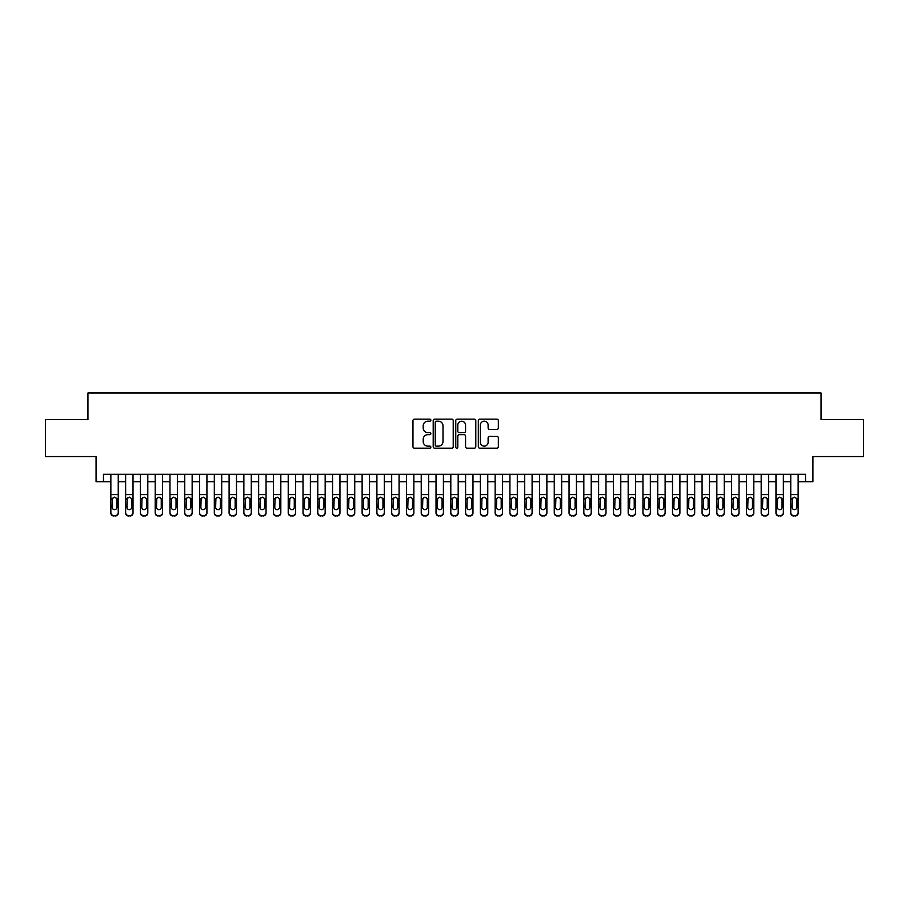<?xml version="1.0" encoding="UTF-8"?>
<svg xmlns="http://www.w3.org/2000/svg" width="909" height="909" viewBox="0 0 909 909"><rect width="100%" height="100%" fill="white"/><g stroke="black" fill="none" stroke-linecap="round" stroke-linejoin="round"><path stroke-width="1.36" d="M430.855 420.163A1.011 1.011 0 0 0 429.832 419.151L414.424 419.151A1.454 1.454 0 0 0 412.97 420.606L412.97 446.717A1.454 1.454 0 0 0 414.424 448.171L429.832 448.171A1.011 1.011 0 0 0 430.855 447.148A1.011 1.011 0 0 0 429.832 446.137L427.844 446.137A4.647 4.647 0 0 1 423.196 441.49L423.196 439.32A4.647 4.647 0 0 1 427.844 434.672L429.832 434.672A1.011 1.011 0 0 0 430.855 433.661A1.011 1.011 0 0 0 429.832 432.639L427.844 432.639A4.647 4.647 0 0 1 423.196 428.003L423.196 425.821A4.647 4.647 0 0 1 427.844 421.185L429.832 421.185A1.011 1.011 0 0 0 430.855 420.163M496.905 429.378A1.454 1.454 0 0 0 498.348 427.934L498.348 420.606A1.454 1.454 0 0 0 496.905 419.151L479.782 419.151A1.454 1.454 0 0 0 478.327 420.606L478.327 446.717A1.454 1.454 0 0 0 479.782 448.171L496.905 448.171A1.454 1.454 0 0 0 498.348 446.717L498.348 437.865A1.454 1.454 0 0 0 496.905 436.411L489.576 436.411A1.454 1.454 0 0 0 488.122 437.865L488.122 442.251A3.886 3.886 0 0 1 484.247 446.137A3.886 3.886 0 0 1 480.361 442.251L480.361 425.06A3.886 3.886 0 0 1 484.247 421.185A3.886 3.886 0 0 1 488.122 425.06L488.122 427.934A1.454 1.454 0 0 0 489.576 429.378L496.905 429.378M103.467 481.69L103.467 474.305L805.533 474.305L805.533 481.69L812.93 481.69L812.93 456.568L863.55 456.568L863.55 419.617L821.054 419.617L821.054 393.018L87.946 393.018L87.946 419.617L45.45 419.617L45.45 456.568L96.07 456.568L96.07 481.69L110.853 481.69M453.227 420.606A1.454 1.454 0 0 0 451.784 419.151L434.661 419.151A1.454 1.454 0 0 0 433.207 420.606L433.207 446.717A1.454 1.454 0 0 0 434.661 448.171L451.784 448.171A1.454 1.454 0 0 0 453.227 446.717L453.227 420.606M457.216 419.151L474.339 419.151A1.454 1.454 0 0 1 475.793 420.606L475.793 446.717A1.454 1.454 0 0 1 474.339 448.171L467.01 448.171A1.454 1.454 0 0 1 465.567 446.717L465.567 436.127A1.454 1.454 0 0 0 464.113 434.672L459.25 434.672A1.454 1.454 0 0 0 457.795 436.127L457.795 447.148A1.011 1.011 0 0 1 456.784 448.171A1.011 1.011 0 0 1 455.773 447.148L455.773 420.606A1.454 1.454 0 0 1 457.216 419.151M118.25 481.69L125.635 481.69M133.021 481.69L140.418 481.69M147.803 481.69L155.2 481.69M162.586 481.69L169.972 481.69M177.369 481.69L184.754 481.69M192.151 481.69L199.537 481.69M206.922 481.69L214.319 481.69M221.705 481.69L229.102 481.69M236.488 481.69L243.873 481.69M251.27 481.69L258.656 481.69M266.053 481.69L273.439 481.69M280.824 481.69L288.221 481.69M295.607 481.69L303.004 481.69M310.389 481.69L317.775 481.69M325.172 481.69L332.558 481.69M339.955 481.69L347.34 481.69M354.737 481.69L362.123 481.69M369.508 481.69L376.905 481.69M384.291 481.69L391.688 481.69M399.074 481.69L406.459 481.69M413.856 481.69L421.242 481.69M428.639 481.69L436.025 481.69M443.41 481.69L450.807 481.69M458.193 481.69L465.59 481.69M472.975 481.69L480.361 481.69M487.758 481.69L495.144 481.69M502.541 481.69L509.926 481.69M517.312 481.69L524.709 481.69M532.095 481.69L539.491 481.69M546.877 481.69L554.263 481.69M561.66 481.69L569.045 481.69M576.442 481.69L583.828 481.69M591.225 481.69L598.611 481.69M605.996 481.69L613.393 481.69M620.779 481.69L628.176 481.69M635.561 481.69L642.947 481.69M650.344 481.69L657.73 481.69M665.127 481.69L672.512 481.69M679.898 481.69L687.295 481.69M694.681 481.69L702.078 481.69M709.463 481.69L716.849 481.69M724.246 481.69L731.631 481.69M739.028 481.69L746.414 481.69M753.8 481.69L761.197 481.69M768.582 481.69L775.979 481.69M783.365 481.69L790.75 481.69M798.147 481.69L805.533 481.69M436.252 421.185A1.011 1.011 0 0 0 435.241 422.196L435.241 445.126A1.011 1.011 0 0 0 436.252 446.137L438.365 446.137A4.647 4.647 0 0 0 443.001 441.49L443.001 425.821A4.647 4.647 0 0 0 438.365 421.185L436.252 421.185M465.567 425.139A3.886 3.886 0 0 0 461.681 421.253A3.886 3.886 0 0 0 457.795 425.139L457.795 431.196A1.454 1.454 0 0 0 459.25 432.639L464.113 432.639A1.454 1.454 0 0 0 465.567 431.196L465.567 425.139M110.853 474.305L110.853 512.596A2.954 2.932 -0 0 0 113.807 515.528L115.284 515.528A2.954 2.932 -0 0 0 118.25 512.596L118.25 513.051A2.954 2.932 180 0 1 115.284 515.982L115.284 515.528M118.25 498.905L118.25 513.051M116.909 507.313L116.909 499.53L116.909 507.313A2.363 2.341 180 0 1 114.545 509.654A2.363 2.341 180 0 0 116.909 507.313M112.182 507.779L112.182 507.313A2.363 2.341 180 0 0 114.545 509.654M113.318 497.496L112.182 499.348M115.784 497.496L114.545 497.155L116.647 498.439L116.909 499.53M118.25 474.305L118.25 512.596M113.807 515.528L115.284 515.982M113.807 515.982A2.954 2.932 180 0 1 110.853 513.051M110.853 498.439L112.443 498.439L112.182 507.313M112.443 498.439L114.545 497.155M125.635 474.305L125.635 512.596A2.954 2.932 -0 0 0 128.589 515.528L130.067 515.528A2.954 2.932 -0 0 0 133.021 512.596L133.021 513.051A2.954 2.932 180 0 1 130.067 515.982L130.067 515.528M133.021 498.905L133.021 513.051M131.691 507.313L131.691 499.53L131.691 507.313A2.363 2.341 180 0 1 129.328 509.654A2.363 2.341 180 0 0 131.691 507.313M126.965 507.779L126.965 507.313A2.363 2.341 180 0 0 129.328 509.654M128.101 497.496L126.965 499.348M130.566 497.496L129.328 497.155L131.43 498.439L131.691 499.53M140.418 474.305L140.418 512.596A2.954 2.932 -0 0 0 143.372 515.528L144.849 515.528A2.954 2.932 -0 0 0 147.803 512.596L147.803 513.051A2.954 2.932 180 0 1 144.849 515.982L144.849 515.528M147.803 498.905L147.803 513.051M146.474 507.313L146.474 499.53L146.474 507.313A2.363 2.341 180 0 1 144.111 509.654A2.363 2.341 180 0 0 146.474 507.313M141.747 507.779L141.747 507.313A2.363 2.341 180 0 0 144.111 509.654M142.872 497.496L141.747 499.348M145.349 497.496L144.111 497.155L146.213 498.439L146.474 499.53M155.2 474.305L155.2 512.596A2.954 2.932 -0 0 0 158.155 515.528L159.632 515.528A2.954 2.932 -0 0 0 162.586 512.596L162.586 513.051A2.954 2.932 180 0 1 159.632 515.982L159.632 515.528M162.586 498.905L162.586 513.051M161.257 507.313L161.257 499.53L161.257 507.313A2.363 2.341 180 0 1 158.893 509.654A2.363 2.341 180 0 0 161.257 507.313M156.53 507.779L156.53 507.313A2.363 2.341 180 0 0 158.893 509.654M157.655 497.496L156.53 499.348M160.12 497.496L158.893 497.155L160.995 498.439L161.257 499.53M169.972 474.305L169.972 512.596A2.954 2.932 -0 0 0 172.937 515.528L174.414 515.528A2.954 2.932 -0 0 0 177.369 512.596L177.369 513.051A2.954 2.932 180 0 1 174.414 515.982L174.414 515.528M177.369 498.905L177.369 513.051M176.039 507.313L176.039 499.53L176.039 507.313A2.363 2.341 180 0 1 173.676 509.654A2.363 2.341 180 0 0 176.039 507.313M171.301 507.779L171.301 507.313A2.363 2.341 180 0 0 173.676 509.654M172.437 497.496L171.301 499.348M174.903 497.496L173.676 497.155L175.778 498.439L176.039 499.53M133.021 474.305L133.021 512.596M128.589 515.528L130.067 515.982M128.589 515.982A2.954 2.932 180 0 1 125.635 513.051M125.635 498.439L127.226 498.439L126.965 507.313M127.226 498.439L129.328 497.155M147.803 474.305L147.803 512.596M143.372 515.528L144.849 515.982M143.372 515.982A2.954 2.932 180 0 1 140.418 513.051M140.418 498.439L142.009 498.439L141.747 507.313M142.009 498.439L144.111 497.155M162.586 474.305L162.586 512.596M158.155 515.528L159.632 515.982M158.155 515.982A2.954 2.932 180 0 1 155.2 513.051M155.2 498.439L156.791 498.439L156.53 507.313M156.791 498.439L158.893 497.155M177.369 474.305L177.369 512.596M172.937 515.528L174.414 515.982M172.937 515.982A2.954 2.932 180 0 1 169.972 513.051M169.972 498.439L171.562 498.439L171.301 507.313M171.562 498.439L173.676 497.155M184.754 474.305L184.754 512.596A2.954 2.932 -0 0 0 187.708 515.528L189.186 515.528A2.954 2.932 -0 0 0 192.151 512.596L192.151 513.051A2.954 2.932 180 0 1 189.186 515.982L189.186 515.528M192.151 498.905L192.151 513.051M190.81 507.313L190.81 499.53L190.81 507.313A2.363 2.341 180 0 1 188.447 509.654A2.363 2.341 180 0 0 190.81 507.313M186.084 507.779L186.084 507.313A2.363 2.341 180 0 0 188.447 509.654M187.22 497.496L186.084 499.348M189.686 497.496L188.447 497.155L190.549 498.439L190.81 499.53M192.151 474.305L192.151 512.596M187.708 515.528L189.186 515.982M187.708 515.982A2.954 2.932 180 0 1 184.754 513.051M184.754 498.439L186.345 498.439L186.084 507.313M186.345 498.439L188.447 497.155M199.537 474.305L199.537 512.596A2.954 2.932 -0 0 0 202.491 515.528L203.968 515.528A2.954 2.932 -0 0 0 206.922 512.596L206.922 513.051A2.954 2.932 180 0 1 203.968 515.982L203.968 515.528M206.922 498.905L206.922 513.051M205.593 507.313L205.593 499.53L205.593 507.313A2.363 2.341 180 0 1 203.23 509.654A2.363 2.341 180 0 0 205.593 507.313M200.866 507.779L200.866 507.313A2.363 2.341 180 0 0 203.23 509.654M202.003 497.496L200.866 499.348M204.468 497.496L203.23 497.155L205.332 498.439L205.593 499.53M206.922 474.305L206.922 512.596M202.491 515.528L203.968 515.982M202.491 515.982A2.954 2.932 180 0 1 199.537 513.051M199.537 498.439L201.128 498.439L200.866 507.313M201.128 498.439L203.23 497.155M214.319 474.305L214.319 512.596A2.954 2.932 -0 0 0 217.274 515.528L218.751 515.528A2.954 2.932 -0 0 0 221.705 512.596L221.705 513.051A2.954 2.932 180 0 1 218.751 515.982L218.751 515.528M221.705 498.905L221.705 513.051M220.376 507.313L220.376 499.53L220.376 507.313A2.363 2.341 180 0 1 218.012 509.654A2.363 2.341 180 0 0 220.376 507.313M215.649 507.779L215.649 507.313A2.363 2.341 180 0 0 218.012 509.654M216.774 497.496L215.649 499.348M219.251 497.496L218.012 497.155L220.114 498.439L220.376 499.53M221.705 474.305L221.705 512.596M217.274 515.528L218.751 515.982M217.274 515.982A2.954 2.932 180 0 1 214.319 513.051M214.319 498.439L215.91 498.439L215.649 507.313M215.91 498.439L218.012 497.155M229.102 474.305L229.102 512.596A2.954 2.932 -0 0 0 232.056 515.528L233.533 515.528A2.954 2.932 -0 0 0 236.488 512.596L236.488 513.051A2.954 2.932 180 0 1 233.533 515.982L233.533 515.528M236.488 498.905L236.488 513.051M235.158 507.313L235.158 499.53L235.158 507.313A2.363 2.341 180 0 1 232.795 509.654A2.363 2.341 180 0 0 235.158 507.313M230.431 507.779L230.431 507.313A2.363 2.341 180 0 0 232.795 509.654M231.556 497.496L230.431 499.348M234.022 497.496L232.795 497.155L234.897 498.439L235.158 499.53M236.488 474.305L236.488 512.596M232.056 515.528L233.533 515.982M232.056 515.982A2.954 2.932 180 0 1 229.102 513.051M229.102 498.439L230.693 498.439L230.431 507.313M230.693 498.439L232.795 497.155M243.873 474.305L243.873 512.596A2.954 2.932 -0 0 0 246.839 515.528L248.316 515.528A2.954 2.932 -0 0 0 251.27 512.596L251.27 513.051A2.954 2.932 180 0 1 248.316 515.982L248.316 515.528M251.27 498.905L251.27 513.051M249.941 507.313L249.941 499.53L249.941 507.313A2.363 2.341 180 0 1 247.578 509.654A2.363 2.341 180 0 0 249.941 507.313M245.203 507.779L245.203 507.313A2.363 2.341 180 0 0 247.578 509.654M246.339 497.496L245.203 499.348M248.805 497.496L247.578 497.155L249.68 498.439L249.941 499.53M251.27 474.305L251.27 512.596M246.839 515.528L248.316 515.982M246.839 515.982A2.954 2.932 180 0 1 243.873 513.051M243.873 498.439L245.475 498.439L245.203 507.313M245.475 498.439L247.578 497.155M258.656 474.305L258.656 512.596A2.954 2.932 -0 0 0 261.61 515.528L263.087 515.528A2.954 2.932 -0 0 0 266.053 512.596L266.053 513.051A2.954 2.932 180 0 1 263.087 515.982L263.087 515.528M266.053 498.905L266.053 513.051M264.724 507.313L264.724 499.53L264.724 507.313A2.363 2.341 180 0 1 262.349 509.654A2.363 2.341 180 0 0 264.724 507.313M259.985 507.779L259.985 507.313A2.363 2.341 180 0 0 262.349 509.654M261.122 497.496L259.985 499.348M263.587 497.496L262.349 497.155L264.462 498.439L264.724 499.53M266.053 474.305L266.053 512.596M261.61 515.528L263.087 515.982M261.61 515.982A2.954 2.932 180 0 1 258.656 513.051M258.656 498.439L260.247 498.439L259.985 507.313M260.247 498.439L262.349 497.155M273.439 474.305L273.439 512.596A2.954 2.932 -0 0 0 276.393 515.528L277.87 515.528A2.954 2.932 -0 0 0 280.824 512.596L280.824 513.051A2.954 2.932 180 0 1 277.87 515.982L277.87 515.528M280.824 498.905L280.824 513.051M279.495 507.313L279.495 499.53L279.495 507.313A2.363 2.341 180 0 1 277.131 509.654A2.363 2.341 180 0 0 279.495 507.313M274.768 507.779L274.768 507.313A2.363 2.341 180 0 0 277.131 509.654M275.904 497.496L274.768 499.348M278.37 497.496L277.131 497.155L279.233 498.439L279.495 499.53M280.824 474.305L280.824 512.596M276.393 515.528L277.87 515.982M276.393 515.982A2.954 2.932 180 0 1 273.439 513.051M273.439 498.439L275.029 498.439L274.768 507.313M275.029 498.439L277.131 497.155M288.221 474.305L288.221 512.596A2.954 2.932 -0 0 0 291.175 515.528L292.653 515.528A2.954 2.932 -0 0 0 295.607 512.596L295.607 513.051A2.954 2.932 180 0 1 292.653 515.982L292.653 515.528M295.607 498.905L295.607 513.051M294.277 507.313L294.277 499.53L294.277 507.313A2.363 2.341 180 0 1 291.914 509.654A2.363 2.341 180 0 0 294.277 507.313M289.551 507.779L289.551 507.313A2.363 2.341 180 0 0 291.914 509.654M290.675 497.496L289.551 499.348M293.152 497.496L291.914 497.155L294.016 498.439L294.277 499.53M295.607 474.305L295.607 512.596M291.175 515.528L292.653 515.982M291.175 515.982A2.954 2.932 180 0 1 288.221 513.051M288.221 498.439L289.812 498.439L289.551 507.313M289.812 498.439L291.914 497.155M303.004 474.305L303.004 512.596A2.954 2.932 -0 0 0 305.958 515.528L307.435 515.528A2.954 2.932 -0 0 0 310.389 512.596L310.389 513.051A2.954 2.932 180 0 1 307.435 515.982L307.435 515.528M310.389 498.905L310.389 513.051M309.06 507.313L309.06 499.53L309.06 507.313A2.363 2.341 180 0 1 306.697 509.654A2.363 2.341 180 0 0 309.06 507.313M304.333 507.779L304.333 507.313A2.363 2.341 180 0 0 306.697 509.654M305.458 497.496L304.333 499.348M307.924 497.496L306.697 497.155L308.799 498.439L309.06 499.53M317.775 474.305L317.775 512.596A2.954 2.932 -0 0 0 320.741 515.528L322.218 515.528A2.954 2.932 -0 0 0 325.172 512.596L325.172 513.051A2.954 2.932 180 0 1 322.218 515.982L322.218 515.528M325.172 498.905L325.172 513.051M323.843 507.313L323.843 499.53L323.843 507.313A2.363 2.341 180 0 1 321.479 509.654A2.363 2.341 180 0 0 323.843 507.313M319.116 507.779L319.116 507.313A2.363 2.341 180 0 0 321.479 509.654M320.241 497.496L319.116 499.348M322.706 497.496L321.479 497.155L323.581 498.439L323.843 499.53M332.558 474.305L332.558 512.596A2.954 2.932 -0 0 0 335.512 515.528L337 515.528A2.954 2.932 -0 0 0 339.955 512.596L339.955 513.051A2.954 2.932 180 0 1 337 515.982L337 515.528M339.955 498.905L339.955 513.051M338.625 507.313L338.625 499.53L338.625 507.313A2.363 2.341 180 0 1 336.25 509.654A2.363 2.341 180 0 0 338.625 507.313M333.887 507.779L333.887 507.313A2.363 2.341 180 0 0 336.25 509.654M335.023 497.496L333.887 499.348M337.489 497.496L336.25 497.155L338.364 498.439L338.625 499.53M347.34 474.305L347.34 512.596A2.954 2.932 -0 0 0 350.295 515.528L351.772 515.528A2.954 2.932 -0 0 0 354.737 512.596L354.737 513.051A2.954 2.932 180 0 1 351.772 515.982L351.772 515.528M354.737 498.905L354.737 513.051M353.396 507.313L353.396 499.53L353.396 507.313A2.363 2.341 180 0 1 351.033 509.654A2.363 2.341 180 0 0 353.396 507.313M348.67 507.779L348.67 507.313A2.363 2.341 180 0 0 351.033 509.654M349.806 497.496L348.67 499.348M352.272 497.496L351.033 497.155L353.135 498.439L353.396 499.53M362.123 474.305L362.123 512.596A2.954 2.932 -0 0 0 365.077 515.528L366.554 515.528A2.954 2.932 -0 0 0 369.508 512.596L369.508 513.051A2.954 2.932 180 0 1 366.554 515.982L366.554 515.528M369.508 498.905L369.508 513.051M368.179 507.313L368.179 499.53L368.179 507.313A2.363 2.341 180 0 1 365.816 509.654A2.363 2.341 180 0 0 368.179 507.313M363.452 507.779L363.452 507.313A2.363 2.341 180 0 0 365.816 509.654M364.589 497.496L363.452 499.348M367.054 497.496L365.816 497.155L367.918 498.439L368.179 499.53M376.905 474.305L376.905 512.596A2.954 2.932 -0 0 0 379.86 515.528L381.337 515.528A2.954 2.932 -0 0 0 384.291 512.596L384.291 513.051A2.954 2.932 180 0 1 381.337 515.982L381.337 515.528M384.291 498.905L384.291 513.051M382.962 507.313L382.962 499.53L382.962 507.313A2.363 2.341 180 0 1 380.598 509.654A2.363 2.341 180 0 0 382.962 507.313M378.235 507.779L378.235 507.313A2.363 2.341 180 0 0 380.598 509.654M379.36 497.496L378.235 499.348M381.837 497.496L380.598 497.155L382.7 498.439L382.962 499.53M391.688 474.305L391.688 512.596A2.954 2.932 -0 0 0 394.642 515.528L396.119 515.528A2.954 2.932 -0 0 0 399.074 512.596L399.074 513.051A2.954 2.932 180 0 1 396.119 515.982L396.119 515.528M399.074 498.905L399.074 513.051M397.744 507.313L397.744 499.53L397.744 507.313A2.363 2.341 180 0 1 395.381 509.654A2.363 2.341 180 0 0 397.744 507.313M393.018 507.779L393.018 507.313A2.363 2.341 180 0 0 395.381 509.654M394.142 497.496L393.018 499.348M396.608 497.496L395.381 497.155L397.483 498.439L397.744 499.53M406.459 474.305L406.459 512.596A2.954 2.932 -0 0 0 409.425 515.528L410.902 515.528A2.954 2.932 -0 0 0 413.856 512.596L413.856 513.051A2.954 2.932 180 0 1 410.902 515.982L410.902 515.528M413.856 498.905L413.856 513.051M412.527 507.313L412.527 499.53L412.527 507.313A2.363 2.341 180 0 1 410.164 509.654A2.363 2.341 180 0 0 412.527 507.313M407.789 507.779L407.789 507.313A2.363 2.341 180 0 0 410.164 509.654M408.925 497.496L407.789 499.348M411.391 497.496L410.164 497.155L412.266 498.439L412.527 499.53M421.242 474.305L421.242 512.596A2.954 2.932 -0 0 0 424.196 515.528L425.673 515.528A2.954 2.932 -0 0 0 428.639 512.596L428.639 513.051A2.954 2.932 180 0 1 425.673 515.982L425.673 515.528M428.639 498.905L428.639 513.051M427.31 507.313L427.31 499.53L427.31 507.313A2.363 2.341 180 0 1 424.935 509.654A2.363 2.341 180 0 0 427.31 507.313M422.571 507.779L422.571 507.313A2.363 2.341 180 0 0 424.935 509.654M423.708 497.496L422.571 499.348M426.173 497.496L424.935 497.155L427.037 498.439L427.31 499.53M436.025 474.305L436.025 512.596A2.954 2.932 -0 0 0 438.979 515.528L440.456 515.528A2.954 2.932 -0 0 0 443.41 512.596L443.41 513.051A2.954 2.932 180 0 1 440.456 515.982L440.456 515.528M443.41 498.905L443.41 513.051M442.081 507.313L442.081 499.53L442.081 507.313A2.363 2.341 180 0 1 439.717 509.654A2.363 2.341 180 0 0 442.081 507.313M437.354 507.779L437.354 507.313A2.363 2.341 180 0 0 439.717 509.654M438.49 497.496L437.354 499.348M440.956 497.496L439.717 497.155L441.819 498.439L442.081 499.53M450.807 474.305L450.807 512.596A2.954 2.932 -0 0 0 453.761 515.528L455.239 515.528A2.954 2.932 -0 0 0 458.193 512.596L458.193 513.051A2.954 2.932 180 0 1 455.239 515.982L455.239 515.528M458.193 498.905L458.193 513.051M456.863 507.313L456.863 499.53L456.863 507.313A2.363 2.341 180 0 1 454.5 509.654A2.363 2.341 180 0 0 456.863 507.313M452.137 507.779L452.137 507.313A2.363 2.341 180 0 0 454.5 509.654M453.261 497.496L452.137 499.348M455.739 497.496L454.5 497.155L456.602 498.439L456.863 499.53M465.59 474.305L465.59 512.596A2.954 2.932 -0 0 0 468.544 515.528L470.021 515.528A2.954 2.932 -0 0 0 472.975 512.596L472.975 513.051A2.954 2.932 180 0 1 470.021 515.982L470.021 515.528M472.975 498.905L472.975 513.051M471.646 507.313L471.646 499.53L471.646 507.313A2.363 2.341 180 0 1 469.283 509.654A2.363 2.341 180 0 0 471.646 507.313M466.919 507.779L466.919 507.313A2.363 2.341 180 0 0 469.283 509.654M468.044 497.496L466.919 499.348M470.51 497.496L469.283 497.155L471.385 498.439L471.646 499.53M480.361 474.305L480.361 512.596A2.954 2.932 -0 0 0 483.327 515.528L484.804 515.528A2.954 2.932 -0 0 0 487.758 512.596L487.758 513.051A2.954 2.932 180 0 1 484.804 515.982L484.804 515.528M487.758 498.905L487.758 513.051M486.429 507.313L486.429 499.53L486.429 507.313A2.363 2.341 180 0 1 484.065 509.654A2.363 2.341 180 0 0 486.429 507.313M481.69 507.779L481.69 507.313A2.363 2.341 180 0 0 484.065 509.654M482.827 497.496L481.69 499.348M485.292 497.496L484.065 497.155L486.167 498.439L486.429 499.53M495.144 474.305L495.144 512.596A2.954 2.932 -0 0 0 498.098 515.528L499.575 515.528A2.954 2.932 -0 0 0 502.541 512.596L502.541 513.051A2.954 2.932 180 0 1 499.575 515.982L499.575 515.528M502.541 498.905L502.541 513.051M501.211 507.313L501.211 499.53L501.211 507.313A2.363 2.341 180 0 1 498.836 509.654A2.363 2.341 180 0 0 501.211 507.313M496.473 507.779L496.473 507.313A2.363 2.341 180 0 0 498.836 509.654M497.609 497.496L496.473 499.348M500.075 497.496L498.836 497.155L500.95 498.439L501.211 499.53M509.926 474.305L509.926 512.596A2.954 2.932 -0 0 0 512.881 515.528L514.358 515.528A2.954 2.932 -0 0 0 517.312 512.596L517.312 513.051A2.954 2.932 180 0 1 514.358 515.982L514.358 515.528M517.312 498.905L517.312 513.051M515.982 507.313L515.982 499.53L515.982 507.313A2.363 2.341 180 0 1 513.619 509.654A2.363 2.341 180 0 0 515.982 507.313M511.256 507.779L511.256 507.313A2.363 2.341 180 0 0 513.619 509.654M512.392 497.496L511.256 499.348M514.858 497.496L513.619 497.155L515.721 498.439L515.982 499.53M524.709 474.305L524.709 512.596A2.954 2.932 -0 0 0 527.663 515.528L529.14 515.528A2.954 2.932 -0 0 0 532.095 512.596L532.095 513.051A2.954 2.932 180 0 1 529.14 515.982L529.14 515.528M532.095 498.905L532.095 513.051M530.765 507.313L530.765 499.53L530.765 507.313A2.363 2.341 180 0 1 528.402 509.654A2.363 2.341 180 0 0 530.765 507.313M526.038 507.779L526.038 507.313A2.363 2.341 180 0 0 528.402 509.654M527.163 497.496L526.038 499.348M529.64 497.496L528.402 497.155L530.504 498.439L530.765 499.53M539.491 474.305L539.491 512.596A2.954 2.932 -0 0 0 542.446 515.528L543.923 515.528A2.954 2.932 -0 0 0 546.877 512.596L546.877 513.051A2.954 2.932 180 0 1 543.923 515.982L543.923 515.528M546.877 498.905L546.877 513.051M545.548 507.313L545.548 499.53L545.548 507.313A2.363 2.341 180 0 1 543.184 509.654A2.363 2.341 180 0 0 545.548 507.313M540.821 507.779L540.821 507.313A2.363 2.341 180 0 0 543.184 509.654M541.946 497.496L540.821 499.348M544.411 497.496L543.184 497.155L545.286 498.439L545.548 499.53M554.263 474.305L554.263 512.596A2.954 2.932 -0 0 0 557.228 515.528L558.705 515.528A2.954 2.932 -0 0 0 561.66 512.596L561.66 513.051A2.954 2.932 180 0 1 558.705 515.982L558.705 515.528M561.66 498.905L561.66 513.051M560.33 507.313L560.33 499.53L560.33 507.313A2.363 2.341 180 0 1 557.967 509.654A2.363 2.341 180 0 0 560.33 507.313M555.604 507.779L555.604 507.313A2.363 2.341 180 0 0 557.967 509.654M556.728 497.496L555.604 499.348M559.194 497.496L557.967 497.155L560.069 498.439L560.33 499.53M569.045 474.305L569.045 512.596A2.954 2.932 -0 0 0 572 515.528L573.488 515.528A2.954 2.932 -0 0 0 576.442 512.596L576.442 513.051A2.954 2.932 180 0 1 573.488 515.982L573.488 515.528M576.442 498.905L576.442 513.051M575.113 507.313L575.113 499.53L575.113 507.313A2.363 2.341 180 0 1 572.75 509.654A2.363 2.341 180 0 0 575.113 507.313M570.375 507.779L570.375 507.313A2.363 2.341 180 0 0 572.75 509.654M571.511 497.496L570.375 499.348M573.977 497.496L572.75 497.155L574.852 498.439L575.113 499.53M583.828 474.305L583.828 512.596A2.954 2.932 -0 0 0 586.782 515.528L588.259 515.528A2.954 2.932 -0 0 0 591.225 512.596L591.225 513.051A2.954 2.932 180 0 1 588.259 515.982L588.259 515.528M591.225 498.905L591.225 513.051M589.884 507.313L589.884 499.53L589.884 507.313A2.363 2.341 180 0 1 587.521 509.654A2.363 2.341 180 0 0 589.884 507.313M585.157 507.779L585.157 507.313A2.363 2.341 180 0 0 587.521 509.654M586.294 497.496L585.157 499.348M588.759 497.496L587.521 497.155L589.623 498.439L589.884 499.53M598.611 474.305L598.611 512.596A2.954 2.932 -0 0 0 601.565 515.528L603.042 515.528A2.954 2.932 -0 0 0 605.996 512.596L605.996 513.051A2.954 2.932 180 0 1 603.042 515.982L603.042 515.528M605.996 498.905L605.996 513.051M604.667 507.313L604.667 499.53L604.667 507.313A2.363 2.341 180 0 1 602.303 509.654A2.363 2.341 180 0 0 604.667 507.313M599.94 507.779L599.94 507.313A2.363 2.341 180 0 0 602.303 509.654M601.076 497.496L599.94 499.348M603.542 497.496L602.303 497.155L604.405 498.439L604.667 499.53M613.393 474.305L613.393 512.596A2.954 2.932 -0 0 0 616.347 515.528L617.825 515.528A2.954 2.932 -0 0 0 620.779 512.596L620.779 513.051A2.954 2.932 180 0 1 617.825 515.982L617.825 515.528M620.779 498.905L620.779 513.051M619.449 507.313L619.449 499.53L619.449 507.313A2.363 2.341 180 0 1 617.086 509.654A2.363 2.341 180 0 0 619.449 507.313M614.723 507.779L614.723 507.313A2.363 2.341 180 0 0 617.086 509.654M615.847 497.496L614.723 499.348M618.325 497.496L617.086 497.155L619.188 498.439L619.449 499.53M628.176 474.305L628.176 512.596A2.954 2.932 -0 0 0 631.13 515.528L632.607 515.528A2.954 2.932 -0 0 0 635.561 512.596L635.561 513.051A2.954 2.932 180 0 1 632.607 515.982L632.607 515.528M635.561 498.905L635.561 513.051M634.232 507.313L634.232 499.53L634.232 507.313A2.363 2.341 180 0 1 631.869 509.654A2.363 2.341 180 0 0 634.232 507.313M629.505 507.779L629.505 507.313A2.363 2.341 180 0 0 631.869 509.654M630.63 497.496L629.505 499.348M633.096 497.496L631.869 497.155L633.971 498.439L634.232 499.53M642.947 474.305L642.947 512.596A2.954 2.932 -0 0 0 645.913 515.528L647.39 515.528A2.954 2.932 -0 0 0 650.344 512.596L650.344 513.051A2.954 2.932 180 0 1 647.39 515.982L647.39 515.528M650.344 498.905L650.344 513.051M649.015 507.313L649.015 499.53L649.015 507.313A2.363 2.341 180 0 1 646.651 509.654A2.363 2.341 180 0 0 649.015 507.313M644.276 507.779L644.276 507.313A2.363 2.341 180 0 0 646.651 509.654M645.413 497.496L644.276 499.348M647.878 497.496L646.651 497.155L648.753 498.439L649.015 499.53M657.73 474.305L657.73 512.596A2.954 2.932 -0 0 0 660.684 515.528L662.161 515.528A2.954 2.932 -0 0 0 665.127 512.596L665.127 513.051A2.954 2.932 180 0 1 662.161 515.982L662.161 515.528M665.127 498.905L665.127 513.051M663.797 507.313L663.797 499.53L663.797 507.313A2.363 2.341 180 0 1 661.422 509.654A2.363 2.341 180 0 0 663.797 507.313M659.059 507.779L659.059 507.313A2.363 2.341 180 0 0 661.422 509.654M660.195 497.496L659.059 499.348M662.661 497.496L661.422 497.155L663.525 498.439L663.797 499.53M672.512 474.305L672.512 512.596A2.954 2.932 -0 0 0 675.467 515.528L676.944 515.528A2.954 2.932 -0 0 0 679.898 512.596L679.898 513.051A2.954 2.932 180 0 1 676.944 515.982L676.944 515.528M679.898 498.905L679.898 513.051M678.569 507.313L678.569 499.53L678.569 507.313A2.363 2.341 180 0 1 676.205 509.654A2.363 2.341 180 0 0 678.569 507.313M673.842 507.779L673.842 507.313A2.363 2.341 180 0 0 676.205 509.654M674.978 497.496L673.842 499.348M677.444 497.496L676.205 497.155L678.307 498.439L678.569 499.53M687.295 474.305L687.295 512.596A2.954 2.932 -0 0 0 690.249 515.528L691.726 515.528A2.954 2.932 -0 0 0 694.681 512.596L694.681 513.051A2.954 2.932 180 0 1 691.726 515.982L691.726 515.528M694.681 498.905L694.681 513.051M693.351 507.313L693.351 499.53L693.351 507.313A2.363 2.341 180 0 1 690.988 509.654A2.363 2.341 180 0 0 693.351 507.313M688.624 507.779L688.624 507.313A2.363 2.341 180 0 0 690.988 509.654M689.749 497.496L688.624 499.348M692.226 497.496L690.988 497.155L693.09 498.439L693.351 499.53M702.078 474.305L702.078 512.596A2.954 2.932 -0 0 0 705.032 515.528L706.509 515.528A2.954 2.932 -0 0 0 709.463 512.596L709.463 513.051A2.954 2.932 180 0 1 706.509 515.982L706.509 515.528M709.463 498.905L709.463 513.051M708.134 507.313L708.134 499.53L708.134 507.313A2.363 2.341 180 0 1 705.77 509.654A2.363 2.341 180 0 0 708.134 507.313M703.407 507.779L703.407 507.313A2.363 2.341 180 0 0 705.77 509.654M704.532 497.496L703.407 499.348M706.997 497.496L705.77 497.155L707.872 498.439L708.134 499.53M716.849 474.305L716.849 512.596A2.954 2.932 -0 0 0 719.814 515.528L721.291 515.528A2.954 2.932 -0 0 0 724.246 512.596L724.246 513.051A2.954 2.932 180 0 1 721.291 515.982L721.291 515.528M724.246 498.905L724.246 513.051M722.916 507.313L722.916 499.53L722.916 507.313A2.363 2.341 180 0 1 720.553 509.654A2.363 2.341 180 0 0 722.916 507.313M718.19 507.779L718.19 507.313A2.363 2.341 180 0 0 720.553 509.654M719.314 497.496L718.19 499.348M721.78 497.496L720.553 497.155L722.655 498.439L722.916 499.53M731.631 474.305L731.631 512.596A2.954 2.932 -0 0 0 734.586 515.528L736.063 515.528A2.954 2.932 -0 0 0 739.028 512.596L739.028 513.051A2.954 2.932 180 0 1 736.063 515.982L736.063 515.528M739.028 498.905L739.028 513.051M737.699 507.313L737.699 499.53L737.699 507.313A2.363 2.341 180 0 1 735.324 509.654A2.363 2.341 180 0 0 737.699 507.313M732.961 507.779L732.961 507.313A2.363 2.341 180 0 0 735.324 509.654M734.097 497.496L732.961 499.348M736.563 497.496L735.324 497.155L737.438 498.439L737.699 499.53M746.414 474.305L746.414 512.596A2.954 2.932 -0 0 0 749.368 515.528L750.845 515.528A2.954 2.932 -0 0 0 753.8 512.596L753.8 513.051A2.954 2.932 180 0 1 750.845 515.982L750.845 515.528M753.8 498.905L753.8 513.051M752.47 507.313L752.47 499.53L752.47 507.313A2.363 2.341 180 0 1 750.107 509.654A2.363 2.341 180 0 0 752.47 507.313M747.743 507.779L747.743 507.313A2.363 2.341 180 0 0 750.107 509.654M748.88 497.496L747.743 499.348M751.345 497.496L750.107 497.155L752.209 498.439L752.47 499.53M761.197 474.305L761.197 512.596A2.954 2.932 -0 0 0 764.151 515.528L765.628 515.528A2.954 2.932 -0 0 0 768.582 512.596L768.582 513.051A2.954 2.932 180 0 1 765.628 515.982L765.628 515.528M768.582 498.905L768.582 513.051M767.253 507.313L767.253 499.53L767.253 507.313A2.363 2.341 180 0 1 764.889 509.654A2.363 2.341 180 0 0 767.253 507.313M762.526 507.779L762.526 507.313A2.363 2.341 180 0 0 764.889 509.654M763.651 497.496L762.526 499.348M766.128 497.496L764.889 497.155L766.991 498.439L767.253 499.53M775.979 474.305L775.979 512.596A2.954 2.932 -0 0 0 778.933 515.528L780.411 515.528A2.954 2.932 -0 0 0 783.365 512.596L783.365 513.051A2.954 2.932 180 0 1 780.411 515.982L780.411 515.528M783.365 498.905L783.365 513.051M782.035 507.313L782.035 499.53L782.035 507.313A2.363 2.341 180 0 1 779.672 509.654A2.363 2.341 180 0 0 782.035 507.313M777.309 507.779L777.309 507.313A2.363 2.341 180 0 0 779.672 509.654M778.434 497.496L777.309 499.348M780.899 497.496L779.672 497.155L781.774 498.439L782.035 499.53M790.75 474.305L790.75 512.596A2.954 2.932 -0 0 0 793.716 515.528L795.193 515.528A2.954 2.932 -0 0 0 798.147 512.596L798.147 513.051A2.954 2.932 180 0 1 795.193 515.982L795.193 515.528M798.147 498.905L798.147 513.051M796.818 507.313L796.818 499.53L796.818 507.313A2.363 2.341 180 0 1 794.455 509.654A2.363 2.341 180 0 0 796.818 507.313M792.091 507.779L792.091 507.313A2.363 2.341 180 0 0 794.455 509.654M793.216 497.496L792.091 499.348M795.682 497.496L794.455 497.155L796.557 498.439L796.818 499.53M310.389 474.305L310.389 512.596M305.958 515.528L307.435 515.982M305.958 515.982A2.954 2.932 180 0 1 303.004 513.051M303.004 498.439L304.595 498.439L304.333 507.313M304.595 498.439L306.697 497.155M325.172 474.305L325.172 512.596M320.741 515.528L322.218 515.982M320.741 515.982A2.954 2.932 180 0 1 317.775 513.051M317.775 498.439L319.377 498.439L319.116 507.313M319.377 498.439L321.479 497.155M339.955 474.305L339.955 512.596M335.512 515.528L337 515.982M335.512 515.982A2.954 2.932 180 0 1 332.558 513.051M332.558 498.439L334.148 498.439L333.887 507.313M334.148 498.439L336.25 497.155M354.737 474.305L354.737 512.596M350.295 515.528L351.772 515.982M350.295 515.982A2.954 2.932 180 0 1 347.34 513.051M347.34 498.439L348.931 498.439L348.67 507.313M348.931 498.439L351.033 497.155M369.508 474.305L369.508 512.596M365.077 515.528L366.554 515.982M365.077 515.982A2.954 2.932 180 0 1 362.123 513.051M362.123 498.439L363.714 498.439L363.452 507.313M363.714 498.439L365.816 497.155M384.291 474.305L384.291 512.596M379.86 515.528L381.337 515.982M379.86 515.982A2.954 2.932 180 0 1 376.905 513.051M376.905 498.439L378.496 498.439L378.235 507.313M378.496 498.439L380.598 497.155M399.074 474.305L399.074 512.596M394.642 515.528L396.119 515.982M394.642 515.982A2.954 2.932 180 0 1 391.688 513.051M391.688 498.439L393.279 498.439L393.018 507.313M393.279 498.439L395.381 497.155M413.856 474.305L413.856 512.596M409.425 515.528L410.902 515.982M409.425 515.982A2.954 2.932 180 0 1 406.459 513.051M406.459 498.439L408.05 498.439L407.789 507.313M408.05 498.439L410.164 497.155M428.639 474.305L428.639 512.596M424.196 515.528L425.673 515.982M424.196 515.982A2.954 2.932 180 0 1 421.242 513.051M421.242 498.439L422.833 498.439L422.571 507.313M422.833 498.439L424.935 497.155M443.41 474.305L443.41 512.596M438.979 515.528L440.456 515.982M438.979 515.982A2.954 2.932 180 0 1 436.025 513.051M436.025 498.439L437.615 498.439L437.354 507.313M437.615 498.439L439.717 497.155M458.193 474.305L458.193 512.596M453.761 515.528L455.239 515.982M453.761 515.982A2.954 2.932 180 0 1 450.807 513.051M450.807 498.439L452.398 498.439L452.137 507.313M452.398 498.439L454.5 497.155M472.975 474.305L472.975 512.596M468.544 515.528L470.021 515.982M468.544 515.982A2.954 2.932 180 0 1 465.59 513.051M465.59 498.439L467.181 498.439L466.919 507.313M467.181 498.439L469.283 497.155M487.758 474.305L487.758 512.596M483.327 515.528L484.804 515.982M483.327 515.982A2.954 2.932 180 0 1 480.361 513.051M480.361 498.439L481.963 498.439L481.69 507.313M481.963 498.439L484.065 497.155M502.541 474.305L502.541 512.596M498.098 515.528L499.575 515.982M498.098 515.982A2.954 2.932 180 0 1 495.144 513.051M495.144 498.439L496.734 498.439L496.473 507.313M496.734 498.439L498.836 497.155M517.312 474.305L517.312 512.596M512.881 515.528L514.358 515.982M512.881 515.982A2.954 2.932 180 0 1 509.926 513.051M509.926 498.439L511.517 498.439L511.256 507.313M511.517 498.439L513.619 497.155M532.095 474.305L532.095 512.596M527.663 515.528L529.14 515.982M527.663 515.982A2.954 2.932 180 0 1 524.709 513.051M524.709 498.439L526.3 498.439L526.038 507.313M526.3 498.439L528.402 497.155M546.877 474.305L546.877 512.596M542.446 515.528L543.923 515.982M542.446 515.982A2.954 2.932 180 0 1 539.491 513.051M539.491 498.439L541.082 498.439L540.821 507.313M541.082 498.439L543.184 497.155M561.66 474.305L561.66 512.596M557.228 515.528L558.705 515.982M557.228 515.982A2.954 2.932 180 0 1 554.263 513.051M554.263 498.439L555.865 498.439L555.604 507.313M555.865 498.439L557.967 497.155M576.442 474.305L576.442 512.596M572 515.528L573.488 515.982M572 515.982A2.954 2.932 180 0 1 569.045 513.051M569.045 498.439L570.636 498.439L570.375 507.313M570.636 498.439L572.75 497.155M591.225 474.305L591.225 512.596M586.782 515.528L588.259 515.982M586.782 515.982A2.954 2.932 180 0 1 583.828 513.051M583.828 498.439L585.419 498.439L585.157 507.313M585.419 498.439L587.521 497.155M605.996 474.305L605.996 512.596M601.565 515.528L603.042 515.982M601.565 515.982A2.954 2.932 180 0 1 598.611 513.051M598.611 498.439L600.201 498.439L599.94 507.313M600.201 498.439L602.303 497.155M620.779 474.305L620.779 512.596M616.347 515.528L617.825 515.982M616.347 515.982A2.954 2.932 180 0 1 613.393 513.051M613.393 498.439L614.984 498.439L614.723 507.313M614.984 498.439L617.086 497.155M635.561 474.305L635.561 512.596M631.13 515.528L632.607 515.982M631.13 515.982A2.954 2.932 180 0 1 628.176 513.051M628.176 498.439L629.767 498.439L629.505 507.313M629.767 498.439L631.869 497.155M650.344 474.305L650.344 512.596M645.913 515.528L647.39 515.982M645.913 515.982A2.954 2.932 180 0 1 642.947 513.051M642.947 498.439L644.538 498.439L644.276 507.313M644.538 498.439L646.651 497.155M665.127 474.305L665.127 512.596M660.684 515.528L662.161 515.982M660.684 515.982A2.954 2.932 180 0 1 657.73 513.051M657.73 498.439L659.32 498.439L659.059 507.313M659.32 498.439L661.422 497.155M679.898 474.305L679.898 512.596M675.467 515.528L676.944 515.982M675.467 515.982A2.954 2.932 180 0 1 672.512 513.051M672.512 498.439L674.103 498.439L673.842 507.313M674.103 498.439L676.205 497.155M694.681 474.305L694.681 512.596M690.249 515.528L691.726 515.982M690.249 515.982A2.954 2.932 180 0 1 687.295 513.051M687.295 498.439L688.886 498.439L688.624 507.313M688.886 498.439L690.988 497.155M709.463 474.305L709.463 512.596M705.032 515.528L706.509 515.982M705.032 515.982A2.954 2.932 180 0 1 702.078 513.051M702.078 498.439L703.668 498.439L703.407 507.313M703.668 498.439L705.77 497.155M724.246 474.305L724.246 512.596M719.814 515.528L721.291 515.982M719.814 515.982A2.954 2.932 180 0 1 716.849 513.051M716.849 498.439L718.451 498.439L718.19 507.313M718.451 498.439L720.553 497.155M739.028 474.305L739.028 512.596M734.586 515.528L736.063 515.982M734.586 515.982A2.954 2.932 180 0 1 731.631 513.051M731.631 498.439L733.222 498.439L732.961 507.313M733.222 498.439L735.324 497.155M753.8 474.305L753.8 512.596M749.368 515.528L750.845 515.982M749.368 515.982A2.954 2.932 180 0 1 746.414 513.051M746.414 498.439L748.005 498.439L747.743 507.313M748.005 498.439L750.107 497.155M768.582 474.305L768.582 512.596M764.151 515.528L765.628 515.982M764.151 515.982A2.954 2.932 180 0 1 761.197 513.051M761.197 498.439L762.787 498.439L762.526 507.313M762.787 498.439L764.889 497.155M783.365 474.305L783.365 512.596M778.933 515.528L780.411 515.982M778.933 515.982A2.954 2.932 180 0 1 775.979 513.051M775.979 498.439L777.57 498.439L777.309 507.313M777.57 498.439L779.672 497.155M798.147 474.305L798.147 512.596M793.716 515.528L795.193 515.982M793.716 515.982A2.954 2.932 180 0 1 790.75 513.051M790.75 498.439L792.353 498.439L792.091 507.313M792.353 498.439L794.455 497.155M116.647 498.439L118.25 498.439M110.853 494.621L118.25 494.621M110.853 474.407L118.25 474.407M131.43 498.439L133.021 498.439M125.635 494.621L133.021 494.621M125.635 474.407L133.021 474.407M146.213 498.439L147.803 498.439M140.418 494.621L147.803 494.621M140.418 474.407L147.803 474.407M160.995 498.439L162.586 498.439M155.2 494.621L162.586 494.621M155.2 474.407L162.586 474.407M175.778 498.439L177.369 498.439M169.972 494.621L177.369 494.621M169.972 474.407L177.369 474.407M190.549 498.439L192.151 498.439M184.754 494.621L192.151 494.621M184.754 474.407L192.151 474.407M205.332 498.439L206.922 498.439M199.537 494.621L206.922 494.621M199.537 474.407L206.922 474.407M220.114 498.439L221.705 498.439M214.319 494.621L221.705 494.621M214.319 474.407L221.705 474.407M234.897 498.439L236.488 498.439M229.102 494.621L236.488 494.621M229.102 474.407L236.488 474.407M249.68 498.439L251.27 498.439M243.873 494.621L251.27 494.621M243.873 474.407L251.27 474.407M264.462 498.439L266.053 498.439M258.656 494.621L266.053 494.621M258.656 474.407L266.053 474.407M279.233 498.439L280.824 498.439M273.439 494.621L280.824 494.621M273.439 474.407L280.824 474.407M294.016 498.439L295.607 498.439M288.221 494.621L295.607 494.621M288.221 474.407L295.607 474.407M308.799 498.439L310.389 498.439M303.004 494.621L310.389 494.621M303.004 474.407L310.389 474.407M323.581 498.439L325.172 498.439M317.775 494.621L325.172 494.621M317.775 474.407L325.172 474.407M338.364 498.439L339.955 498.439M332.558 494.621L339.955 494.621M332.558 474.407L339.955 474.407M353.135 498.439L354.737 498.439M347.34 494.621L354.737 494.621M347.34 474.407L354.737 474.407M367.918 498.439L369.508 498.439M362.123 494.621L369.508 494.621M362.123 474.407L369.508 474.407M382.7 498.439L384.291 498.439M376.905 494.621L384.291 494.621M376.905 474.407L384.291 474.407M397.483 498.439L399.074 498.439M391.688 494.621L399.074 494.621M391.688 474.407L399.074 474.407M412.266 498.439L413.856 498.439M406.459 494.621L413.856 494.621M406.459 474.407L413.856 474.407M427.037 498.439L428.639 498.439M421.242 494.621L428.639 494.621M421.242 474.407L428.639 474.407M441.819 498.439L443.41 498.439M436.025 494.621L443.41 494.621M436.025 474.407L443.41 474.407M456.602 498.439L458.193 498.439M450.807 494.621L458.193 494.621M450.807 474.407L458.193 474.407M471.385 498.439L472.975 498.439M465.59 494.621L472.975 494.621M465.59 474.407L472.975 474.407M486.167 498.439L487.758 498.439M480.361 494.621L487.758 494.621M480.361 474.407L487.758 474.407M500.95 498.439L502.541 498.439M495.144 494.621L502.541 494.621M495.144 474.407L502.541 474.407M515.721 498.439L517.312 498.439M509.926 494.621L517.312 494.621M509.926 474.407L517.312 474.407M530.504 498.439L532.095 498.439M524.709 494.621L532.095 494.621M524.709 474.407L532.095 474.407M545.286 498.439L546.877 498.439M539.491 494.621L546.877 494.621M539.491 474.407L546.877 474.407M560.069 498.439L561.66 498.439M554.263 494.621L561.66 494.621M554.263 474.407L561.66 474.407M574.852 498.439L576.442 498.439M569.045 494.621L576.442 494.621M569.045 474.407L576.442 474.407M589.623 498.439L591.225 498.439M583.828 494.621L591.225 494.621M583.828 474.407L591.225 474.407M604.405 498.439L605.996 498.439M598.611 494.621L605.996 494.621M598.611 474.407L605.996 474.407M619.188 498.439L620.779 498.439M613.393 494.621L620.779 494.621M613.393 474.407L620.779 474.407M633.971 498.439L635.561 498.439M628.176 494.621L635.561 494.621M628.176 474.407L635.561 474.407M648.753 498.439L650.344 498.439M642.947 494.621L650.344 494.621M642.947 474.407L650.344 474.407M663.525 498.439L665.127 498.439M657.73 494.621L665.127 494.621M657.73 474.407L665.127 474.407M678.307 498.439L679.898 498.439M672.512 494.621L679.898 494.621M672.512 474.407L679.898 474.407M693.09 498.439L694.681 498.439M687.295 494.621L694.681 494.621M687.295 474.407L694.681 474.407M707.872 498.439L709.463 498.439M702.078 494.621L709.463 494.621M702.078 474.407L709.463 474.407M722.655 498.439L724.246 498.439M716.849 494.621L724.246 494.621M716.849 474.407L724.246 474.407M737.438 498.439L739.028 498.439M731.631 494.621L739.028 494.621M731.631 474.407L739.028 474.407M752.209 498.439L753.8 498.439M746.414 494.621L753.8 494.621M746.414 474.407L753.8 474.407M766.991 498.439L768.582 498.439M761.197 494.621L768.582 494.621M761.197 474.407L768.582 474.407M781.774 498.439L783.365 498.439M775.979 494.621L783.365 494.621M775.979 474.407L783.365 474.407M796.557 498.439L798.147 498.439M790.75 494.621L798.147 494.621M790.75 474.407L798.147 474.407"/></g></svg>
